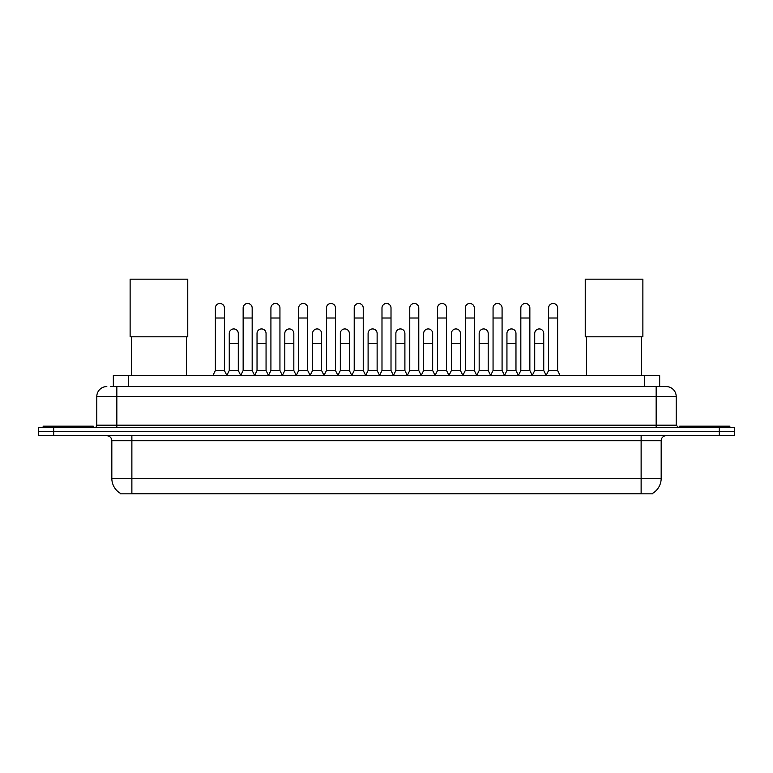 <?xml version="1.0" encoding="UTF-8"?>
<svg xmlns="http://www.w3.org/2000/svg" width="773" height="773" viewBox="0 0 773 773"><rect width="100%" height="100%" fill="white"/><g stroke="black" fill="none" stroke-linecap="round" stroke-linejoin="round"><path stroke-width="1.16" d="M113.341 386.577L113.341 375.552L659.659 375.552L659.659 386.577M652.654 493.348L652.654 493.841L120.346 493.841L120.346 493.348M120.501 493.435A17.547 17.547 0 0 1 111.824 478.303L131.874 478.303L131.874 493.435L641.126 493.435L641.126 478.303L661.176 478.303L661.176 440.707A5.015 5.015 0 0 1 666.181 435.692M111.824 478.303L111.824 440.707C111.534 437.663 109.863 435.991 106.819 435.692M652.499 493.435A17.547 17.547 0 0 0 661.176 478.303M53.685 427.672L734.35 427.672L734.35 431.682L38.65 431.682L38.65 435.692L53.685 435.692L53.685 431.682L38.65 431.682L38.65 427.672L53.685 427.672L53.685 431.682L734.35 431.682L734.35 435.692L53.685 435.692M110.558 386.577L666.181 386.577A10.02 10.02 0 0 1 676.211 396.597L676.211 425.169L678.713 427.672M110.326 386.577L116.839 386.577L116.839 396.597L96.789 396.597L96.789 425.169A2.503 2.503 0 0 1 94.287 427.672M106.819 386.577A10.02 10.02 0 0 0 96.789 396.597M676.211 396.597L656.161 396.597L656.161 386.577L666.181 386.577M93.282 427.672L93.282 426.174L43.162 426.174L43.162 427.672M729.838 427.672L729.838 426.174L679.718 426.174L679.718 427.672M131.381 336.806L131.381 375.552M186.515 336.806L186.515 375.552M130.125 279.159L187.762 279.159L187.762 336.806L130.125 336.806L130.125 279.159M586.485 336.806L586.485 375.552M641.619 336.806L641.619 375.552M585.238 279.159L642.875 279.159L642.875 336.806L585.238 336.806L585.238 279.159M212.875 375.552L215.377 370.538L224.402 370.538L226.914 375.552M224.402 370.538L224.402 307.983A4.512 4.512 0 0 0 219.89 303.47A4.512 4.512 0 0 1 220.179 303.48M215.377 370.538L215.377 318.012L224.402 318.012M215.377 318.012L215.377 307.983A4.512 4.512 0 0 1 219.89 303.47M240.645 375.552L243.147 370.538L252.172 370.538L254.675 375.552M252.172 370.538L252.172 307.983A4.512 4.512 0 0 0 247.66 303.47A4.512 4.512 0 0 1 247.94 303.48M243.147 370.538L243.147 318.012L252.172 318.012M243.147 318.012L243.147 307.983A4.512 4.512 0 0 1 247.66 303.47M268.415 375.552L270.917 370.538L279.942 370.538L282.445 375.552M279.942 370.538L279.942 307.983A4.512 4.512 0 0 0 275.43 303.47A4.512 4.512 0 0 1 275.71 303.48M270.917 370.538L270.917 318.012L279.942 318.012M270.917 318.012L270.917 307.983A4.512 4.512 0 0 1 275.43 303.47M296.175 375.552L298.687 370.538L307.712 370.538L310.215 375.552M307.712 370.538L307.712 307.983A4.512 4.512 0 0 0 303.2 303.47A4.512 4.512 0 0 1 303.48 303.48M298.687 370.538L298.687 318.012L307.712 318.012M298.687 318.012L298.687 307.983A4.512 4.512 0 0 1 303.2 303.47M323.945 375.552L326.457 370.538L335.472 370.538L337.985 375.552M335.472 370.538L335.472 307.983A4.512 4.512 0 0 0 330.96 303.47A4.512 4.512 0 0 1 331.25 303.48M326.457 370.538L326.457 318.012L335.472 318.012M326.457 318.012L326.457 307.983A4.512 4.512 0 0 1 330.96 303.47M351.715 375.552L354.218 370.538L363.242 370.538L365.745 375.552M363.242 370.538L363.242 307.983A4.512 4.512 0 0 0 358.73 303.47A4.512 4.512 0 0 1 359.02 303.48M354.218 370.538L354.218 318.012L363.242 318.012M354.218 318.012L354.218 307.983A4.512 4.512 0 0 1 358.73 303.47M379.485 375.552L381.988 370.538L391.012 370.538L393.515 375.552M391.012 370.538L391.012 307.983A4.512 4.512 0 0 0 386.5 303.47A4.512 4.512 0 0 1 386.78 303.48M381.988 370.538L381.988 318.012L391.012 318.012M381.988 318.012L381.988 307.983A4.512 4.512 0 0 1 386.5 303.47M407.255 375.552L409.758 370.538L418.782 370.538L421.285 375.552M418.782 370.538L418.782 307.983A4.512 4.512 0 0 0 414.27 303.47A4.512 4.512 0 0 1 414.55 303.48M409.758 370.538L409.758 318.012L418.782 318.012M409.758 318.012L409.758 307.983A4.512 4.512 0 0 1 414.27 303.47M435.015 375.552L437.528 370.538L446.543 370.538L449.055 375.552M446.543 370.538L446.543 307.983A4.512 4.512 0 0 0 442.04 303.47A4.512 4.512 0 0 1 442.32 303.48M437.528 370.538L437.528 318.012L446.543 318.012M437.528 318.012L437.528 307.983A4.512 4.512 0 0 1 442.04 303.47M462.785 375.552L465.288 370.538L474.313 370.538L476.825 375.552M474.313 370.538L474.313 307.983A4.512 4.512 0 0 0 469.8 303.47A4.512 4.512 0 0 1 470.09 303.48M465.288 370.538L465.288 318.012L474.313 318.012M465.288 318.012L465.288 307.983A4.512 4.512 0 0 1 469.8 303.47M490.555 375.552L493.058 370.538L502.083 370.538L504.585 375.552M502.083 370.538L502.083 307.983A4.512 4.512 0 0 0 497.57 303.47A4.512 4.512 0 0 1 497.851 303.48M493.058 370.538L493.058 318.012L502.083 318.012M493.058 318.012L493.058 307.983A4.512 4.512 0 0 1 497.57 303.47M518.325 375.552L520.828 370.538L529.853 370.538L532.355 375.552M529.853 370.538L529.853 307.983A4.512 4.512 0 0 0 525.34 303.47A4.512 4.512 0 0 1 525.621 303.48M520.828 370.538L520.828 318.012L529.853 318.012M520.828 318.012L520.828 307.983A4.512 4.512 0 0 1 525.34 303.47M546.086 375.552L548.598 370.538L557.623 370.538L560.125 375.552M557.623 370.538L557.623 307.983A4.512 4.512 0 0 0 553.11 303.47A4.512 4.512 0 0 1 553.391 303.48M548.598 370.538L548.598 318.012L557.623 318.012M548.598 318.012L548.598 307.983A4.512 4.512 0 0 1 553.11 303.47M226.837 375.398L229.262 370.538L238.287 370.538L240.722 375.398M238.287 370.538L238.287 333.443A4.512 4.512 0 0 0 234.064 328.94A4.512 4.512 0 0 1 238.287 333.443M229.262 370.538L229.262 343.473L238.287 343.473M229.262 343.473L229.262 333.443A4.512 4.512 0 0 1 234.064 328.94M254.607 375.398L257.032 370.538L266.057 370.538L268.482 375.398M266.057 370.538L266.057 333.443A4.512 4.512 0 0 0 261.825 328.94A4.512 4.512 0 0 1 266.057 333.443M257.032 370.538L257.032 343.473L266.057 343.473M257.032 343.473L257.032 333.443A4.512 4.512 0 0 1 261.825 328.94M282.367 375.398L284.802 370.538L293.827 370.538L296.252 375.398M293.827 370.538L293.827 333.443A4.512 4.512 0 0 0 289.595 328.94A4.512 4.512 0 0 1 293.827 333.443M284.802 370.538L284.802 343.473L293.827 343.473M284.802 343.473L284.802 333.443A4.512 4.512 0 0 1 289.595 328.94M310.137 375.398L312.572 370.538L321.587 370.538L324.022 375.398M321.587 370.538L321.587 333.443A4.512 4.512 0 0 0 317.365 328.94A4.512 4.512 0 0 1 321.587 333.443M312.572 370.538L312.572 343.473L321.587 343.473M312.572 343.473L312.572 333.443A4.512 4.512 0 0 1 317.365 328.94M337.907 375.398L340.333 370.538L349.357 370.538L351.792 375.398M349.357 370.538L349.357 333.443A4.512 4.512 0 0 0 345.135 328.94A4.512 4.512 0 0 1 349.357 333.443M340.333 370.538L340.333 343.473L349.357 343.473M340.333 343.473L340.333 333.443A4.512 4.512 0 0 1 345.135 328.94M365.677 375.398L368.103 370.538L377.127 370.538L379.562 375.398M377.127 370.538L377.127 333.443A4.512 4.512 0 0 0 372.895 328.94A4.512 4.512 0 0 1 377.127 333.443M368.103 370.538L368.103 343.473L377.127 343.473M368.103 343.473L368.103 333.443A4.512 4.512 0 0 1 372.895 328.94M393.438 375.398L395.873 370.538L404.897 370.538L407.323 375.398M404.897 370.538L404.897 333.443A4.512 4.512 0 0 0 400.665 328.94A4.512 4.512 0 0 1 404.897 333.443M395.873 370.538L395.873 343.473L404.897 343.473M395.873 343.473L395.873 333.443A4.512 4.512 0 0 1 400.665 328.94M421.208 375.398L423.643 370.538L432.667 370.538L435.093 375.398M432.667 370.538L432.667 333.443A4.512 4.512 0 0 0 428.435 328.94A4.512 4.512 0 0 1 432.667 333.443M423.643 370.538L423.643 343.473L432.667 343.473M423.643 343.473L423.643 333.443A4.512 4.512 0 0 1 428.435 328.94M448.978 375.398L451.413 370.538L460.428 370.538L462.863 375.398M460.428 370.538L460.428 333.443A4.512 4.512 0 0 0 456.205 328.94A4.512 4.512 0 0 1 460.428 333.443M451.413 370.538L451.413 343.473L460.428 343.473M451.413 343.473L451.413 333.443A4.512 4.512 0 0 1 456.205 328.94M476.748 375.398L479.173 370.538L488.198 370.538L490.633 375.398M488.198 370.538L488.198 333.443A4.512 4.512 0 0 0 483.975 328.94A4.512 4.512 0 0 1 488.198 333.443M479.173 370.538L479.173 343.473L488.198 343.473M479.173 343.473L479.173 333.443A4.512 4.512 0 0 1 483.975 328.94M504.518 375.398L506.943 370.538L515.968 370.538L518.393 375.398M515.968 370.538L515.968 333.443A4.512 4.512 0 0 0 511.736 328.94A4.512 4.512 0 0 1 515.968 333.443M506.943 370.538L506.943 343.473L515.968 343.473M506.943 343.473L506.943 333.443A4.512 4.512 0 0 1 511.736 328.94M532.278 375.398L534.713 370.538L543.738 370.538L546.163 375.398M543.738 370.538L543.738 333.443A4.512 4.512 0 0 0 539.506 328.94A4.512 4.512 0 0 1 543.738 333.443M534.713 370.538L534.713 343.473L543.738 343.473M534.713 343.473L534.713 333.443A4.512 4.512 0 0 1 539.506 328.94M639.116 493.841L639.116 493.348M133.884 493.841L133.884 493.348M128.376 386.577L128.376 375.552M644.624 386.577L644.624 375.552M641.126 435.692L641.126 440.707L111.824 440.707M661.176 440.707L641.126 440.707L641.126 478.303L131.874 478.303L131.874 435.692M719.315 435.692L719.315 427.672M116.839 427.672L116.839 425.169L676.211 425.169M96.789 425.169L116.839 425.169L116.839 396.597L656.161 396.597L656.161 427.672"/></g></svg>
